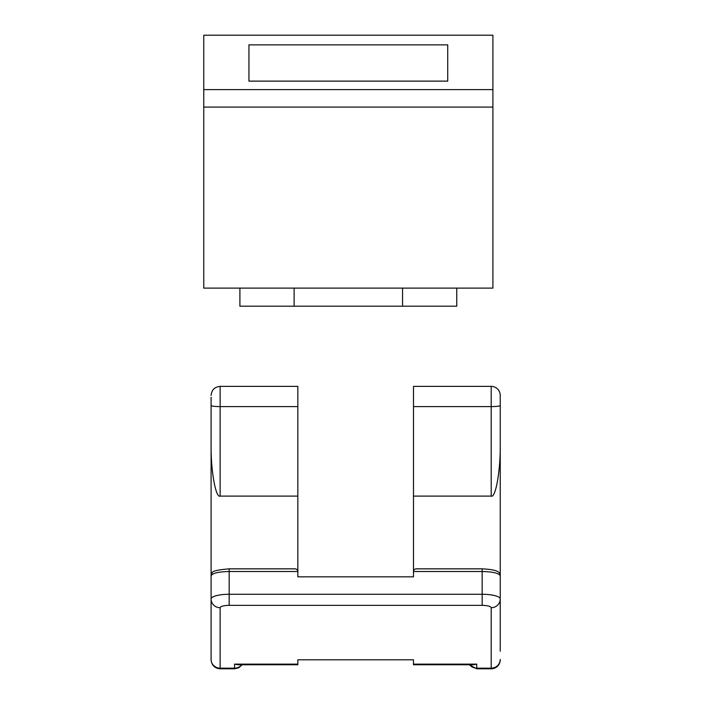 <?xml version="1.0" encoding="UTF-8"?>
<svg xmlns="http://www.w3.org/2000/svg" width="704" height="704" viewBox="0 0 704 704"><rect width="100%" height="100%" fill="white"/><g stroke="black" fill="none" stroke-linecap="round" stroke-linejoin="round"><path stroke-width="1.06" d="M203.764 107.087L203.764 288.112L492.906 288.112L492.906 89.628L203.764 89.628L203.764 107.087L492.906 107.087M492.906 89.628L492.906 35.2L203.764 35.2L203.764 89.628M294.122 288.112L294.122 306.187L402.547 306.187L402.547 288.112M447.726 81.127L447.726 44.871L248.943 44.871L248.943 81.127L447.726 81.127L447.726 44.871M402.547 306.187L456.764 306.187L456.764 288.112M239.906 288.112L239.906 306.187L294.122 306.187M248.943 44.871L248.943 81.127M473.431 664.752L413.494 664.752L413.494 664.118L476.749 664.118L473.431 664.752M297.836 664.118L297.836 664.752L237.908 664.752L234.582 664.118L297.836 664.118L297.836 659.806L413.494 659.806L413.494 664.118M500.236 405.513A9.038 1.074 180 0 1 491.207 406.586L491.207 386.373A9.038 9.038 0 0 1 500.236 395.402L500.236 598.998A9.038 8.721 180 0 1 491.207 607.719C490.662 606.294 487.652 605.502 482.17 605.352L229.161 605.352A9.038 2.367 180 0 0 220.132 607.719L220.132 668.8C214.641 668.263 211.631 665.254 211.094 659.762L211.094 659.446A9.038 8.721 0 0 0 220.132 668.166L234.582 668.166L234.582 664.118M500.236 404.87L500.236 395.402M491.207 386.373L413.494 386.373L413.494 576.822L297.836 576.822L297.836 386.373L220.132 386.373L220.132 406.586A9.038 1.074 180 0 1 211.094 405.513L211.094 397.223M491.207 668.8L491.207 668.166A9.038 8.721 -0 0 0 500.236 659.446L500.236 659.762A9.038 9.038 0 0 1 491.207 668.8L476.749 668.8L469.216 664.752M241.762 664.752A9.038 8.721 -0 0 1 234.582 668.166L234.582 668.8L220.132 668.8M500.236 651.235L500.236 598.998A18.075 4.734 0 0 0 482.17 594.264L229.161 594.264L229.161 605.352M211.094 405.513L211.094 659.446M413.494 576.822L413.494 571.507C413.767 569.501 414.973 568.647 417.111 568.946M297.836 576.822L297.836 571.595L297.836 576.822M294.219 568.946C296.358 568.647 297.563 569.501 297.836 571.507L297.836 571.595M211.094 651.235L211.094 659.762M500.236 444.145C500.641 469.85 495.678 498.423 491.207 496.1L413.494 496.1M297.836 406.586L220.132 406.586L220.132 496.1L297.836 496.1M220.132 496.1C215.662 498.423 210.69 469.85 211.094 444.145M476.749 664.118L476.749 668.8M491.207 607.719L491.207 668.166L476.749 668.166A9.038 8.721 0 0 1 469.577 664.752M482.17 605.352L482.17 571.507L413.494 571.507M220.132 607.719A9.038 8.721 180 0 1 211.094 598.998A18.075 4.734 0 0 1 229.161 594.264L229.161 568.841L295.082 568.841M297.836 571.507L229.161 571.507C218.196 571.771 212.168 573.232 211.094 575.89C212.529 572.238 209.396 570.627 229.161 568.841M482.17 568.946L482.17 571.507C493.134 571.771 499.162 573.232 500.236 575.89C499.814 572.299 498.898 569.73 482.17 568.841L416.249 568.841M413.494 406.586L491.207 406.586L491.207 496.1M220.132 386.373C214.641 386.91 211.631 389.919 211.094 395.41M234.582 668.8L238.876 667.718L242.123 664.752"/></g></svg>

